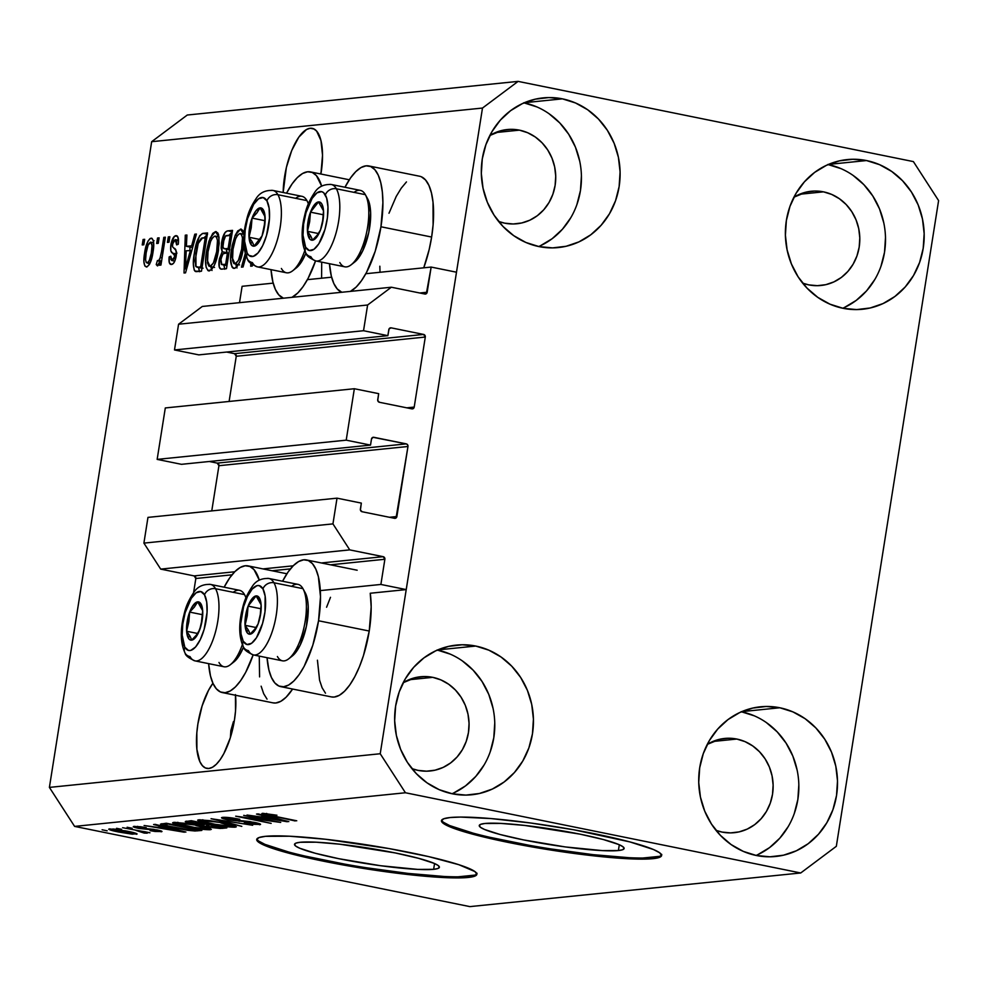 <?xml version="1.0" encoding="UTF-8"?>
<svg xmlns="http://www.w3.org/2000/svg" width="988" height="988" viewBox="0 0 988 988"><rect width="100%" height="100%" fill="white"/><g stroke="black" fill="none" stroke-linecap="round" stroke-linejoin="round"><path stroke-width="1.48" d="M242.109 286.298L273.182 283.136L242.109 286.298L239.516 302.674L242.109 286.298M307.392 279.653L331.61 277.196L307.392 279.653M365.832 273.713L431.151 267.069L456.493 272.206L406.229 589.589L380.886 584.451L384.875 559.27L330.461 564.815L384.875 559.27L383.196 556.676L349.74 549.884L332.944 523.887L337.019 498.162L361.336 503.102L360.41 509.993L362.065 511.722L394.496 518.305L396.04 517.959L407.97 446.49L218.928 465.706A2.223 2.05 84.2 0 0 217.249 463.113L406.29 443.884L373.056 437.314L371.476 439.08L370.525 445.094L346.208 440.166L157.154 459.383L165.305 407.945L354.346 388.729L378.676 393.656L377.737 400.548L379.404 402.277L411.835 408.859L413.367 408.513L414.207 407.081L425.297 337.044L236.256 356.273A2.223 2.05 84.2 0 0 234.576 353.667L423.617 334.438L391.186 327.855L389.099 328.831L387.864 335.661L363.535 330.721L367.61 305.008L391.347 287.224L424.791 294.016L426.334 293.671L431.151 267.069L456.493 272.206L406.229 589.589L370.241 593.245L406.229 589.589L380.886 584.451L384.875 559.27A2.223 2.05 -95.8 0 0 383.196 556.676L349.74 549.884L160.698 569.113L349.74 549.884L332.944 523.887L143.902 543.116L332.944 523.887L337.019 498.162L147.965 517.391L337.019 498.162L361.336 503.102L360.385 509.116A2.223 2.05 -95.8 0 0 362.065 511.722L394.496 518.305A2.223 2.05 -95.8 0 0 396.88 516.526L407.97 446.49L218.928 465.706L211.765 510.907L218.928 465.706L217.249 463.113L406.29 443.884A2.223 2.05 -95.8 0 1 407.97 446.49L407.624 444.81L406.29 443.884L373.859 437.301A2.223 2.05 -95.8 0 0 373.279 437.276L373.279 437.276A2.223 2.05 -95.8 0 0 371.476 439.08L370.525 445.094L181.483 464.323L370.525 445.094L346.208 440.166L157.154 459.383L181.483 464.323L157.154 459.383L165.305 407.945L354.346 388.729L346.208 440.166L354.346 388.729L378.676 393.656L377.725 399.683A2.223 2.05 -95.8 0 0 379.404 402.277L411.835 408.859A2.223 2.05 -95.8 0 0 414.207 407.081L425.297 337.044L236.256 356.273L229.105 401.461L236.256 356.273L234.576 353.667L423.617 334.438A2.223 2.05 -95.8 0 1 425.297 337.044L423.617 334.438L391.186 327.855A2.223 2.05 -95.8 0 0 388.815 329.634L387.864 335.661L198.823 354.877L387.864 335.661L363.535 330.721L174.493 349.95L363.535 330.721L367.61 305.008L178.569 324.225L367.61 305.008L391.347 287.224L202.305 306.453L391.347 287.224L424.791 294.016A2.223 2.05 -95.8 0 0 427.174 292.238L431.151 267.069M419.752 292.991L427.174 292.238L419.752 292.991M202.305 306.453L178.569 324.225L174.493 349.95L198.823 354.877L174.493 349.95L178.569 324.225L202.305 306.453M226.623 352.049L234.576 353.667L226.623 352.049M406.797 407.834L414.207 407.081L406.797 407.834M209.295 461.495L217.249 463.113L209.295 461.495M389.457 517.28L396.88 516.526L389.457 517.28M147.965 517.391L143.902 543.116L160.698 569.113L194.154 575.905L234.736 571.768L194.154 575.905L160.698 569.113L143.902 543.116L147.965 517.391M262.932 568.903L293.164 565.828L262.932 568.903M321.359 562.962L383.196 556.676L321.359 562.962M195.834 578.499A2.223 2.05 84.2 0 0 194.154 575.905L195.834 578.499L193.586 592.689L195.834 578.499L232.007 574.818L195.834 578.499M290.435 568.878L272.033 570.755L290.435 568.878M320.31 590.602L380.886 584.451M618.389 850.545L619.303 844.752L618.389 850.545L602.495 850.619L565.235 846.926L523.418 839.886L500.052 834.49L484.54 829.475L480.539 827.351L479.254 825.61L480.773 824.301L484.997 823.473A73.334 7.83 9 0 1 566.717 831.612A73.334 7.83 9 0 1 624.12 848.482A73.334 7.83 9 0 1 618.389 850.545A73.334 7.83 9 0 1 536.669 842.418A73.334 7.83 9 0 1 479.266 825.536A73.334 7.83 9 0 1 484.997 823.473L500.891 823.412L524.529 825.412L579.968 834.131L603.335 839.528L618.846 844.542L622.848 846.667L624.132 848.42L622.625 849.729L618.389 850.545M433.646 869.329L434.559 863.537L433.646 869.329L417.739 869.403L380.491 865.71L338.674 858.671L315.308 853.274L299.796 848.26L295.783 846.148L294.51 844.394L296.017 843.085L300.253 842.27A73.334 7.83 9 0 1 381.973 850.396A73.334 7.83 9 0 1 439.376 867.266A73.334 7.83 9 0 1 433.646 869.329A73.334 7.83 9 0 1 351.926 861.203A73.334 7.83 9 0 1 294.523 844.332A73.334 7.83 9 0 1 300.253 842.27L316.148 842.196L339.773 844.197L395.212 852.928L418.591 858.325L434.103 863.339L438.104 865.451L439.376 867.205L437.869 868.514L433.646 869.329M256.905 838.936A111.446 11.905 -171 0 0 346.627 864.463A111.446 11.905 -171 0 0 468.3 876.368L468.127 877.468A111.446 11.905 9 0 1 343.935 865.105A111.446 11.905 9 0 1 256.707 839.467A111.446 11.905 9 0 1 265.414 836.33L289.57 836.219L325.484 839.257L389.136 848.593L428.681 856.621L458.803 864.685L474.919 871.564L476.858 874.219L474.561 876.22L468.127 877.468L443.97 877.566L387.358 871.959L344.404 865.192L288.298 853.064L264.722 845.444L258.634 842.221L256.695 839.565L258.98 837.577L265.414 836.33A111.446 11.905 9 0 1 389.605 848.68A111.446 11.905 9 0 1 476.846 874.331A111.446 11.905 9 0 1 468.127 877.468L468.3 876.368A111.446 11.905 -171 0 0 476.809 873.763M441.661 820.139A111.446 11.905 -171 0 0 531.371 845.679A111.446 11.905 -171 0 0 653.056 857.584L652.883 858.671A111.446 11.905 9 0 1 528.691 846.321A111.446 11.905 9 0 1 441.451 820.67A111.446 11.905 9 0 1 450.17 817.533L460.494 817.076L491.11 818.57L530.939 823.041L573.88 829.809L629.998 841.937L653.574 849.557L659.663 852.78L661.602 855.435L659.317 857.423L652.883 858.671L628.726 858.782L592.812 855.744L529.16 846.407L489.603 838.38L459.482 830.315L443.377 823.436L441.438 820.769L443.736 818.78L450.17 817.533A111.446 11.905 9 0 1 574.349 829.895A111.446 11.905 9 0 1 661.59 855.534A111.446 11.905 9 0 1 652.883 858.671L653.056 857.584A111.446 11.905 -171 0 0 661.565 854.978M235.514 695.256A47.362 17.648 101.5 0 1 228.673 742.63A47.362 17.648 101.5 0 1 208.801 768.491L205.381 767.96L202.379 765.663L199.897 761.686L196.896 749.361L196.822 732.874L197.909 723.834L202.12 705.901L208.468 690.402L212.926 683.264A47.362 17.648 101.5 0 0 196.748 733.8A47.362 17.648 101.5 0 0 206.751 768.392A47.362 17.648 101.5 0 0 208.801 768.491L212.506 767.231L216.347 764.243L220.188 759.624L223.868 753.56L230.216 738.061L234.428 720.129L235.514 711.088L235.44 694.589M310.207 128.255A47.362 17.648 101.5 0 1 312.257 128.354A47.362 17.648 101.5 0 1 320.915 174.024L322.52 155.252L320.964 140.568L316.629 131.095L313.628 128.786L310.207 128.255L314.184 129.07L310.207 128.255L306.502 129.514L298.821 137.134L291.744 150.472L286.359 167.515L283.161 192.512A47.362 17.648 101.5 0 1 310.207 128.255M519.416 130.144A47.362 43.657 -95.8 0 1 555.725 178.84A47.362 43.657 -95.8 0 1 516.835 223.77A47.362 43.657 -95.8 0 1 504.683 223.165L498.607 221.448A47.362 43.657 -95.8 0 0 504.683 223.165L513.229 223.98L521.726 222.967L529.852 220.188L537.299 215.73L543.771 209.765L549.019 202.528L552.86 194.303L555.12 185.398L555.725 176.148L554.663 166.935L551.959 158.08L547.71 149.941L542.103 142.84L535.335 137.023L527.678 132.738L519.416 130.144L495.47 132.577L519.416 130.144L510.87 129.329L502.361 130.342L489.863 135.492A47.362 43.657 -95.8 0 1 507.252 129.539A47.362 43.657 -95.8 0 1 519.416 130.144M432.744 677.348A47.362 43.657 -95.8 0 1 469.053 726.044A47.362 43.657 -95.8 0 1 430.163 770.986A47.362 43.657 -95.8 0 1 418.01 770.368L411.934 768.652A47.362 43.657 -95.8 0 0 418.01 770.368L426.557 771.183L435.053 770.183L443.18 767.392L450.627 762.934L457.098 756.969L462.359 749.731L466.188 741.506L468.448 732.602L469.065 723.364L467.991 714.139L465.286 705.284L461.05 697.158L455.431 690.044L448.663 684.239L441.006 679.942L432.744 677.348L408.797 679.781L432.744 677.348L424.198 676.533L415.701 677.546L403.19 682.696A47.362 43.657 -95.8 0 1 420.579 676.743A47.362 43.657 -95.8 0 1 432.744 677.348M736.813 739.049A47.362 43.657 -95.8 0 1 773.122 787.745A47.362 43.657 -95.8 0 1 734.232 832.686A47.362 43.657 -95.8 0 1 722.08 832.081L716.004 830.352A47.362 43.657 -95.8 0 0 722.08 832.081L730.626 832.896L739.123 831.884L747.249 829.093L754.696 824.634L761.168 818.682L766.429 811.444L770.257 803.219L772.517 794.303L773.135 785.065L772.06 775.839L769.356 766.997L765.12 758.858L759.5 751.745L752.733 745.94L745.076 741.655L736.813 739.049L712.867 741.494L736.813 739.049L728.267 738.246L719.77 739.246L707.26 744.396A47.362 43.657 -95.8 0 1 724.649 738.444A47.362 43.657 -95.8 0 1 736.813 739.049M823.486 191.845A47.362 43.657 -95.8 0 1 859.795 240.541A47.362 43.657 -95.8 0 1 820.905 285.483A47.362 43.657 -95.8 0 1 808.752 284.877L802.676 283.148A47.362 43.657 -95.8 0 0 808.752 284.877L817.298 285.68L825.795 284.68L833.921 281.889L841.368 277.43L847.84 271.465L853.089 264.241L856.929 256.003L859.19 247.099L859.795 237.861L858.733 228.636L856.028 219.793L851.78 211.654L846.173 204.541L839.405 198.736L831.748 194.451L823.486 191.845L799.539 194.278L823.486 191.845L814.939 191.03L806.43 192.043L793.932 197.192A47.362 43.657 -95.8 0 1 811.321 191.24A47.362 43.657 -95.8 0 1 823.486 191.845M842.752 308.231A75.224 69.345 84.2 0 0 885.1 231.34A75.224 69.345 84.2 0 0 828.142 164.551M866.488 160.55A75.224 69.345 -95.8 0 1 924.163 237.898A75.224 69.345 -95.8 0 1 862.388 309.269A75.224 69.345 -95.8 0 1 843.085 308.305L856.658 309.59L870.156 307.984L883.062 303.563L894.881 296.486L905.169 287.014L913.517 275.529L919.606 262.462L923.2 248.309L924.163 233.637L922.471 218.99L918.173 204.924L911.43 192.005L902.526 180.718L891.769 171.492L879.604 164.687L866.488 160.55L852.916 159.266L839.405 160.859L826.499 165.292L814.68 172.369L804.393 181.841L796.056 193.327L789.968 206.393L786.362 220.546L785.398 235.218L787.103 249.865L791.4 263.92L798.131 276.85L807.048 288.138L817.792 297.363L829.957 304.168L843.085 308.305A75.224 69.345 -95.8 0 1 785.398 230.957A75.224 69.345 -95.8 0 1 847.173 159.587A75.224 69.345 -95.8 0 1 866.488 160.55L828.45 164.428L866.488 160.55M756.079 855.435A75.224 69.345 84.2 0 0 798.44 778.556A75.224 69.345 84.2 0 0 741.469 711.755M779.816 707.766A75.224 69.345 -95.8 0 1 837.491 785.102A75.224 69.345 -95.8 0 1 775.728 856.473A75.224 69.345 -95.8 0 1 756.413 855.509L769.985 856.794L783.484 855.2L796.39 850.767L808.221 843.69L818.496 834.218L826.845 822.732L832.933 809.666L836.527 795.513L837.503 780.841L835.799 766.194L831.501 752.14L824.758 739.222L815.853 727.921L805.109 718.696L792.932 711.891L779.816 707.766L766.243 706.469L752.745 708.075L739.827 712.496L728.008 719.585L717.733 729.045L709.384 740.543L703.295 753.609L699.702 767.75L698.726 782.434L700.43 797.081L704.728 811.136L711.459 824.054L720.375 835.342L731.12 844.567L743.285 851.384L756.413 855.509A75.224 69.345 -95.8 0 1 698.738 778.161A75.224 69.345 -95.8 0 1 760.501 706.79A75.224 69.345 -95.8 0 1 779.816 707.766L741.778 711.632L779.816 707.766M452.01 793.735A75.224 69.345 84.2 0 0 494.371 716.843A75.224 69.345 84.2 0 0 437.4 650.055M475.747 646.053A75.224 69.345 -95.8 0 1 533.421 723.401A75.224 69.345 -95.8 0 1 471.659 794.772A75.224 69.345 -95.8 0 1 452.343 793.796L465.916 795.093L479.415 793.488L492.32 789.066L504.152 781.977L514.427 772.517L522.776 761.019L528.864 747.953L532.458 733.812L533.421 719.128L531.729 704.481L527.431 690.427L520.688 677.509L511.784 666.221L501.04 656.995L488.862 650.178L475.747 646.053L462.174 644.769L448.676 646.362L435.757 650.796L423.938 657.872L413.663 667.345L405.315 678.83L399.226 691.896L395.632 706.05L394.657 720.721L396.361 735.368L400.659 749.423L407.389 762.353L416.306 773.641L427.051 782.867L439.215 789.671L452.343 793.796A75.224 69.345 -95.8 0 1 394.669 716.461A75.224 69.345 -95.8 0 1 456.431 645.09A75.224 69.345 -95.8 0 1 475.747 646.053L437.709 649.919L475.747 646.053M538.682 246.531A75.224 69.345 84.2 0 0 581.03 169.64A75.224 69.345 84.2 0 0 524.072 102.851M562.407 98.849A75.224 69.345 -95.8 0 1 620.094 176.185A75.224 69.345 -95.8 0 1 558.319 247.556A75.224 69.345 -95.8 0 1 539.016 246.592L552.588 247.889L566.087 246.284L578.993 241.862L590.812 234.774L601.099 225.301L609.448 213.816L615.536 200.749L619.13 186.609L620.094 171.924L618.402 157.277L614.104 143.223L607.361 130.305L598.456 119.017L587.699 109.779L575.535 102.974L562.407 98.849L548.846 97.565L535.335 99.158L522.43 103.579L510.611 110.668L500.323 120.141L491.987 131.626L485.898 144.693L482.292 158.833L481.329 173.518L483.021 188.165L487.331 202.219L494.062 215.137L502.978 226.437L513.723 235.663L525.888 242.468L539.016 246.592A75.224 69.345 -95.8 0 1 481.329 169.257A75.224 69.345 -95.8 0 1 543.104 97.886A75.224 69.345 -95.8 0 1 562.407 98.849L524.381 102.715L562.407 98.849M280.777 686.635A64.64 24.083 101.5 0 1 267.056 657.699L268.897 669.963L271.428 677.472L274.8 682.906L278.9 686.043L283.568 686.759L288.632 685.055L293.881 680.967L299.117 674.656L304.143 666.381L312.801 645.238L318.544 620.76A64.64 24.083 101.5 0 1 280.777 686.635L331.449 696.923A64.64 24.083 -78.5 0 0 369.228 631.036L318.544 620.76L320.495 596.653L318.358 576.609L315.827 569.1L312.455 563.679L308.355 560.542L303.687 559.813L298.623 561.53L293.374 565.618L288.138 571.916L282.568 581.24A64.64 24.083 101.5 0 1 306.478 559.949A64.64 24.083 101.5 0 1 318.544 620.76L369.228 631.036A64.64 24.083 -78.5 0 0 370.241 593.245L371.179 606.941L369.228 631.036L363.485 655.526L359.434 666.727L354.816 676.669L349.789 684.943L344.553 691.242L339.304 695.33L334.253 697.046L331.338 696.898M208.616 663.64L210.469 675.903L212.988 683.412L216.372 688.846L220.472 691.983L225.141 692.712L230.192 690.995L235.44 686.907L240.677 680.596L245.703 672.322L253.15 654.871A64.64 24.083 101.5 0 1 222.337 692.576A64.64 24.083 101.5 0 1 208.629 663.64M222.337 692.576L273.021 702.863A64.64 24.083 -78.5 0 0 292.609 689.044L286.125 697.195L280.876 701.282L275.825 702.987L272.91 702.839M421.431 176.84L425.532 179.964L428.916 185.398L431.435 192.907L433.016 202.207L433.115 224.721L431.633 237.046L380.948 226.771L431.633 237.046A64.64 24.083 -78.5 0 0 419.567 176.234L368.882 165.959A64.64 24.083 101.5 0 1 380.948 226.771L375.205 251.248L366.536 272.392L361.509 280.666L356.273 286.977L350.419 291.386A64.64 24.083 101.5 0 0 380.948 226.771L382.899 202.663L382.331 191.931L380.763 182.619L378.231 175.111L374.86 169.689L370.747 166.552L366.079 165.823L361.028 167.54L355.779 171.628L350.542 177.926L344.973 187.251A64.64 24.083 101.5 0 1 368.882 165.959M315.555 260.881A64.64 24.083 101.5 0 1 291.991 297.326L297.845 292.917L303.081 286.619L308.108 278.332L315.555 260.881M283.395 298.203A64.64 24.083 101.5 0 1 271.021 269.65L272.873 281.913L275.393 289.435L278.777 294.856L283.395 298.203M233.464 721.573L230.846 730.527L233.464 721.573M230.426 737.381L230.846 730.527L230.426 737.381M320.347 173.9L321.236 172.06L320.347 173.9M938.6 200.601L836.33 846.308L800.725 872.972L405.438 792.759L74.606 826.4L469.893 906.614L800.725 872.972L469.893 906.614L74.606 826.4L405.438 792.759L380.219 753.745L482.49 108.05L151.67 141.692L49.4 787.399L380.219 753.745L49.4 787.399L74.606 826.4L49.4 787.399L151.67 141.692L482.49 108.05L518.107 81.387L913.394 161.6L938.6 200.601L836.33 846.308L800.725 872.972L405.438 792.759L380.219 753.745L482.49 108.05L518.107 81.387L187.275 115.028L518.107 81.387L913.394 161.6L938.6 200.601M241.455 267.155L245.259 253.508L241.455 267.155L243.073 266.995L241.455 267.155M252.36 264.698L252.298 266.056L250.693 266.217L250.829 263.463L250.693 266.217L252.298 266.056L252.36 264.698M246.086 256.065L243.073 266.995L246.086 256.065M240.529 229.08L242.801 230.365L244.011 234.638L240.529 229.08L235.181 235.379L237.799 230.834L241.245 229.105M243.925 244.147L239.998 261.314L237.231 266.365L235.008 268.205L233.02 268.094L231.958 266.921L230.575 259.412L232.118 245.654L235.181 235.379L231.464 249.297C229.587 260.437 230.537 266.797 234.304 268.378C238.775 265.908 241.838 258.992 243.456 247.618L243.863 244.715M215.532 231.612L217.805 232.909L218.558 234.749L219.2 243.307L217.076 257.213L214.359 265.315L211.494 269.749L208.011 270.638L206.109 267.192L205.603 260.35L206.776 250.013L208.962 241.121L212.791 233.366L215.532 231.612L210.185 237.923L206.467 251.829C204.59 262.981 205.541 269.341 209.295 270.922C213.779 268.452 216.829 261.536 218.459 250.162L219.015 237.169L215.532 231.612L216.249 231.649M191.66 245.79L194.784 234.218L196.414 234.045L185.546 272.849L184.027 272.997L185.287 235.181L186.905 235.021L186.411 246.321L191.66 245.79L186.411 246.321L186.905 235.021L185.287 235.181L184.027 272.997L185.546 272.849L196.414 234.045L194.784 234.218L196.279 234.514L194.784 234.218L191.66 245.79L193.043 246.074L191.66 245.79M142.235 244.95L143.099 239.479L144.668 239.318L143.791 244.789L142.235 244.95L143.791 244.789L144.668 239.318L143.099 239.479L144.594 239.775L143.099 239.479L142.235 244.95M321.594 278.208L321.693 262.87M431.633 237.046L429.187 249.482L423.741 267.822A64.64 24.083 -78.5 0 0 431.633 237.046M380.022 272.268L379.837 266.217M388.988 213.247L396.2 196.489L401.227 188.214L406.463 181.916M267.044 699.134L263.673 693.7L261.141 686.191M259.572 676.891L259.288 656.859M326.583 607.237L330.498 597.295M325.484 693.193L322.1 687.759L319.581 680.25L317.432 660.206M144.557 253.311L147.916 241.257L150.04 238.565L152.016 238.367L153.325 240.677L153.609 247.173L152.029 257.213L149.645 264.006L147.027 266.908L144.841 266.007L143.89 261.697L144.557 253.311C143.161 261.338 143.816 265.908 146.52 267.019C149.719 265.266 151.88 260.313 153.004 252.175C154.449 244.011 153.819 239.343 151.09 238.17L152.004 238.355L151.09 238.17C147.842 239.985 145.668 245.036 144.557 253.311L146.051 253.62L144.557 253.311M156.684 243.48L157.549 238.009L159.117 237.849L158.253 243.32L156.684 243.48L158.253 243.32L159.117 237.849L157.549 238.009L159.043 238.306L157.549 238.009L156.684 243.48M161.513 251.804L163.798 237.367L165.367 237.206L160.945 265.068L159.389 265.229L160.093 260.783L157.833 265.76L156.228 264.574L157.438 260.523L158.685 260.832L159.735 259.325L161.513 251.804L160.34 257.522L158.426 260.918L157.438 260.523L156.228 264.574L157.463 265.908L160.093 260.783L159.389 265.229L160.945 265.068L165.367 237.206L163.798 237.367L165.292 237.676L163.798 237.367L161.513 251.804L163.008 252.113L161.513 251.804M167.429 242.381L168.293 236.91L169.85 236.75L168.985 242.221L167.429 242.381L168.985 242.221L169.85 236.75L168.293 236.91L169.775 237.219L168.293 236.91L167.429 242.381M172.048 260.511L174.827 261.079L172.048 260.511L170.801 256.238L169.158 256.892L170.714 257.201L169.158 256.892C168.627 262.067 169.393 264.611 171.467 264.488C173.579 264.204 175.16 261.437 176.185 256.188C176.605 251.211 175.778 248.494 173.715 248.037L172.48 246.654L172.53 244.16L175.234 239.627L176.642 244.876L178.285 244.221C178.89 238.565 178.124 235.712 175.975 235.638C173.641 236.083 171.937 239.207 170.85 244.999L172.394 245.308L170.85 244.999L171.196 243.172L174.468 236.305L177.297 236.033L178.458 239.775L178.285 244.221L176.642 244.876L176.605 240.924L175.654 239.664L173.888 240.479L172.888 242.554L172.48 246.654L175.901 250.322L176.383 254.682L174.876 260.968L173.542 263.24L171.467 264.488L169.306 262.734L169.158 256.892L170.801 256.238L170.862 259.511L172.381 260.449L174.11 258.535L174.629 255.596L170.85 250.977L170.85 244.999C170.232 250.026 170.912 252.767 172.912 253.224L174.407 254.645L174.543 256.905L171.677 260.499L174.802 261.128M194.957 271.194L201.478 271.218L207.542 232.921L203.108 233.366C198.786 235.354 195.846 241.998 194.327 253.311L195.809 253.62L194.327 253.311L194.92 249.865L199.551 235.86L202.429 233.501L207.542 232.921L201.478 271.218L196.056 271.651L194.204 270.082L193.339 263.858L194.327 253.311C192.784 261.487 193.006 267.452 194.957 271.194L195.92 271.626M221.584 242.554L225.066 232.464L227.462 230.92L232.538 230.377L226.474 268.687L221.04 269.131L219.25 267.081L219.422 258.757L222.164 251.742L221.164 248.062L221.584 242.554L222.164 251.742L219.213 259.943C218.422 266.303 219.299 269.378 221.818 269.156L226.474 268.687L232.538 230.377L227.919 230.846L232.328 231.748L227.919 230.846C224.992 231.204 222.893 235.107 221.584 242.554L223.078 242.863L221.584 242.554M271.935 821.114L243.69 815.372L280.728 822.424L244.444 817.496L271.157 823.387L235.687 816.187L271.935 821.114L235.687 816.187L271.157 823.387L244.444 817.496L280.728 822.424L243.69 815.372L271.935 821.114M259.449 824.721L259.597 823.72L259.449 824.721C261.894 824.4 260.103 823.597 254.089 822.312L229.821 819.756C225.956 818.916 224.943 818.397 226.783 818.225L226.919 817.397L226.783 818.225L239.775 819.287C232.069 817.78 226.4 817.138 222.769 817.36C220.089 817.694 221.954 818.558 228.364 819.941L221.559 817.669L229.722 817.656L239.775 819.287L227.623 818.175L225.894 818.546L228.549 819.484L250.149 821.596L260.536 824.437L251.508 824.264L244.234 823.041L255.497 823.856L251.458 822.251L228.364 819.941L252.446 822.448C256.077 823.251 257.016 823.733 255.25 823.881L260.573 824.363M241.801 826.376L211.062 818.694L252.656 825.276L216.1 819.447L241.801 826.376L216.1 819.447L252.656 825.276L211.062 818.694L241.801 826.376M198.798 819.805L199.798 821.349L200.058 819.744L199.798 821.349L211.012 824.091C221.213 826.203 229.265 827.228 235.193 827.191L235.366 826.079L235.193 827.191C237.453 826.388 233.217 824.918 222.485 822.794L198.798 819.805L210.518 820.719L228.734 824.14L236.33 826.795L227.524 826.808L206.159 823.053L198.39 820.806L197.662 820.151L198.798 819.805L197.649 820.201M173.802 822.349L174.802 823.893L175.061 822.288L174.802 823.893L186.016 826.635C196.217 828.747 204.269 829.772 210.197 829.735L210.37 828.623L210.197 829.735C212.457 828.92 208.221 827.462 197.489 825.338L173.802 822.349L187.275 823.51L203.738 826.684L211.333 829.34L202.528 829.352L182.718 825.943L174.024 823.609L172.69 822.88L173.802 822.349L172.653 822.732M121.623 829.34L116.559 828.302L121.623 829.34M136.27 834.304L136.406 833.502L136.27 834.304C137.9 833.724 134.85 832.686 127.106 831.167L109.557 828.883C107.939 829.463 111.088 830.538 118.98 832.069L108.791 829.315L114.806 829.13L136.813 833.699L132.231 834.181L118.98 832.069L137.097 834.02M262.635 813.309C261.277 813.816 264.092 814.73 271.095 816.063L296.746 820.793L267.834 814.865L266.822 813.495L266.723 814.161L276.936 815.224L262.635 813.309L276.936 815.224L267.365 814.742L295.177 820.954L261.882 813.544M162.884 826.82L153.597 824.535L155.227 824.375L185.892 832.057L144.087 825.511L157.623 827.364L162.884 826.82L157.623 827.364L144.087 825.511L184.373 832.217L162.884 826.82M161.032 831.785L161.155 830.957L161.032 831.785C163.069 831.563 161.773 830.945 157.141 829.945L142.494 828.586L139.802 828.142L137.925 826.437L137.826 827.129L146.261 827.672L134.245 826.363C132.145 826.647 133.689 827.327 138.863 828.438L133.306 826.61L140.481 826.734L146.261 827.672L138.332 827.092L137.221 827.339L138.962 827.969L153.659 829.327L161.933 831.575L155.116 831.476L150.09 830.649L157.29 831.044L155.771 830.142L138.863 828.438L156.092 830.204L157.29 831.044L150.09 830.649L161.983 831.488M132.17 828.265L127.106 827.24L132.17 828.265M147.027 833.205L144.359 831.624L149.966 832.773L122.611 827.697L149.966 832.773L144.297 832.094L147.261 833.156L144.174 833.082L135.986 830.402L144.174 833.082L147.286 833.119M107.173 830.809L102.11 829.772L107.173 830.809M161.921 823.696C159.29 824.4 163.366 825.807 174.135 827.919L160.661 824.4L166.355 823.239L201.836 830.439L195.031 830.994L187.374 830.253L174.135 827.919L194.55 830.982L201.836 830.439L166.355 823.239L160.476 824.128M186.72 821.176C183.879 821.473 185.83 822.337 192.586 823.745L185.336 821.695L191.351 820.695L226.832 827.895L220.176 828.45L213.062 827.697L192.586 823.745L209.123 826.981L222.164 828.376L226.832 827.895L191.351 820.695L185.299 821.571M265.797 816.36L256.522 814.075L258.14 813.902L288.817 821.596L247.012 815.038L260.548 816.891L265.797 816.36L260.548 816.891L247.012 815.038L287.298 821.744L265.797 816.36M187.275 115.028L151.67 141.692L187.275 115.028M286.545 193.203L292.115 183.867L297.351 177.568L302.6 173.48L307.651 171.764L312.319 172.492L316.419 175.629L321.668 186.127A64.64 24.083 101.5 0 0 310.454 171.9A64.64 24.083 101.5 0 0 286.545 193.203M341.836 292.263L337.204 288.916L333.821 283.482L331.301 275.973L329.461 263.71A64.64 24.083 101.5 0 0 341.836 292.263M224.14 587.193L229.71 577.856L234.946 571.558L240.195 567.47L245.246 565.754L249.915 566.482L254.015 569.619L259.276 580.117A64.64 24.083 101.5 0 0 248.05 565.889A64.64 24.083 101.5 0 0 224.14 587.193M266.501 813.457L266.723 814.161M166.515 827.722L181.434 831.39L162.291 828.142L162.489 826.857L162.291 828.142L166.589 827.228L162.291 828.142L181.434 831.39L166.515 827.722M137.369 826.388L137.826 827.129M158.105 830.142L157.29 831.044M150.349 828.944L150.225 829.698L150.349 828.944M134.245 826.363L133.269 826.66M144.322 832.094L144.174 833.082L144.322 832.094M142.964 831.34L142.593 832.254M109.557 828.883L108.717 829.167M125.562 831.328C130.861 832.341 133.219 833.082 132.627 833.551L120.289 831.859C114.991 830.846 112.632 830.093 113.2 829.636L113.299 828.981L113.2 829.636L125.637 830.871L112.805 829.846L127.082 833.082L132.886 833.217L125.562 831.328M133.195 832.514L132.627 833.551M112.916 828.944L113.2 829.636M197.785 829.624L197.588 830.871L197.785 829.624M194.71 829.908L194.55 830.982L194.71 829.908M165.194 823.362L164.959 824.955L165.836 825.4L179.433 828.487L190.276 830.081L196.118 829.759L168.936 824.239L196.192 829.303L190.647 830.105L167.676 825.943C164.626 825.116 164.156 824.634 166.256 824.511L166.453 823.263L166.256 824.511L169.01 823.782L166.256 824.511M210.197 829.735L211.333 829.352M195.871 825.486C204.294 827.117 207.69 828.253 206.035 828.895L187.683 826.499C179.581 824.906 176.333 823.807 177.964 823.189L178.087 822.399L177.964 823.189L195.945 825.029L181.088 823.226L177.21 823.634L199.366 828.487L206.825 828.426L195.871 825.486M207.072 827.524L206.035 828.895M177.309 822.349L177.124 823.461L177.964 823.189M222.386 826.993L222.164 828.376L222.386 826.993M203.491 824.523L203.367 825.301L203.491 824.523L194.13 823.584L189.77 822.263L189.992 820.843L189.77 822.263L190.832 822.016L191.042 820.732L190.832 822.016L193.932 821.695L206.455 823.77L203.491 824.523L206.381 824.227L194.006 821.238L189.82 822.214L190.968 822.843L203.491 824.523M210.518 825.066L221.114 827.215L210.098 826.709L206.566 825.573L206.838 823.844L206.566 825.573L207.764 825.351L207.962 824.066L207.764 825.351L210.592 824.61L206.566 825.573L209.32 826.548L215.582 827.536L221.114 827.215L210.518 825.066M235.193 827.191L236.33 826.808M232.069 824.98L231.896 826.054L220.867 822.942C229.29 824.585 232.686 825.709 231.031 826.351L212.679 823.955C204.578 822.362 201.33 821.263 202.96 820.645L203.083 819.855L202.96 820.645L220.942 822.485L205.096 820.62L202.219 820.806L202.898 821.485L218.015 824.968L231.031 826.351M202.305 819.805L202.12 820.917L202.96 820.645M226.079 817.348L225.894 818.496L226.783 818.225M256.25 822.769L255.25 823.881M243.703 820.867L243.604 821.534L243.703 820.867M239.269 820.719L239.158 821.423L239.269 820.719M222.769 817.36L221.51 817.755M269.44 817.249L284.359 820.929L265.204 817.681L265.414 816.397L265.204 817.681L269.514 816.755L265.204 817.681L284.359 820.929L269.44 817.249M149.176 264.796L149.003 263.45M154.029 240.652L153.486 241.418M148.966 262.734L149.04 263.821M147.187 263.043L149.287 260.585L151.3 253.2L152.004 245.592L150.744 242.184L148.064 245.197L146.162 252.879L145.594 259.609L146.063 262.153L147.187 263.043C145.434 261.906 145.088 258.51 146.162 252.879C146.854 247.371 148.274 243.801 150.423 242.159C152.177 243.295 152.51 246.691 151.436 252.348L152.918 252.644L151.436 252.348C150.744 257.843 149.336 261.412 147.187 263.043L149.843 263.623M150.423 242.159L153.671 242.764M161.587 261.079L160.093 260.783L161.587 261.079M158.451 265.019L156.228 264.574L158.451 265.019M158.426 260.918L157.438 260.523M162.094 257.88L160.34 257.522L162.094 257.88M175.234 239.627L178.47 240.232M176.012 257.201L174.543 256.905L176.012 257.201M176.346 255.04L174.407 254.645L176.346 255.04M176.42 253.941L172.912 253.224L176.42 253.941M176.42 252.854L175.605 249.816M177.618 240.059L178.359 238.701M178.013 239.294L177.457 240.43M175.605 249.334L176.877 253.336M189.881 250.384L189.992 247.049L189.881 250.384M186.88 235.502L185.287 235.181L186.88 235.502M191.474 247.358L186.411 246.321L191.474 247.358M190.437 250.322L187.263 261.61L188.609 261.882L187.263 261.61L185.411 268.934L186.571 269.168L185.411 268.934L186.213 250.754L191.783 250.594L186.213 250.754L185.411 268.934L190.437 250.322M203.108 233.366L207.344 234.23L203.108 233.366M199.428 271.428L198.502 267.476M204.133 237.676L207.282 234.601M207.492 234.527L203.923 238.071M198.489 267.266L199.625 271.749M197.983 267.168L200.626 266.908L205.269 237.552L200.626 266.908L202.12 267.205L197.983 267.168L201.997 267.983L195.982 266.624L195.883 253.212L197.958 243.789L202.589 237.824L206.764 237.861L201.391 238.157L198.415 242.406L195.056 260.881L195.71 266.204L197.983 267.168L195.982 266.624M201.046 267.662L203.059 268.205M208.666 270.885L209.295 270.922M211.605 269.625L210.889 266.686M207.962 252.138L206.467 251.829L207.962 252.138M212.148 238.318L210.185 237.923L212.148 238.318M210.802 265.97L211.148 268.119M211.518 269.391L212.025 270.49M214.841 236.095L212.63 237.639L210.568 241.48L208.011 251.792L207.505 262.907L208.9 266.105L209.999 266.439L207.295 260.387L208.011 251.792C209.197 243.246 211.469 238.009 214.841 236.095C217.619 237.281 218.311 241.998 216.903 250.248L218.397 250.557L216.903 250.248C215.742 259.066 213.445 264.463 209.999 266.439L214.557 267.439M220.954 269.119L221.818 269.156M224.572 268.872L223.955 265.031M220.732 260.252L219.213 259.943L220.732 260.252M227.104 252.953L222.164 251.742L227.228 252.767L226.24 249.1L226.981 253.126M232.057 232.081L229.117 235.132L232.291 232.007M223.955 264.883L224.758 269.242M229.747 249.779L228.92 249.556M227.438 252.916L225.622 264.364L227.117 264.661L223.066 264.623L226.993 265.414L221.806 264.586L220.88 259.152L223.078 253.718L227.438 252.916L228.92 253.224L224.288 253.249L222.362 254.546L220.695 260.573L221.448 264.463L225.622 264.364L227.438 252.916M221.806 264.586L226.956 265.636M225.264 248.741L228.142 248.445L230.278 235.008L225.993 235.663L224.066 238.577L222.967 246.605L223.597 248.334L225.264 248.741C223.263 249.26 222.559 247.148 223.152 242.369L225.585 235.959L231.76 235.317L230.278 235.008L228.142 248.445L229.636 248.741L225.264 248.741L229.5 249.594L224.338 248.704L229.475 249.754M233.662 268.341L234.304 268.378M236.601 267.081L235.885 264.154M232.958 249.594L231.464 249.297L232.958 249.594M237.145 235.774L235.181 235.379L237.145 235.774M235.811 263.426L236.144 265.574M236.515 266.846L237.021 267.946M239.837 233.551L237.626 235.095L235.564 238.935L233.007 249.248L232.501 260.363L233.897 263.561L234.996 263.895L232.291 257.843L233.007 249.248C234.193 240.702 236.478 235.465 239.837 233.551C242.616 234.736 243.307 239.454 241.899 247.716L243.394 248.013L241.899 247.716C240.751 256.522 238.441 261.919 234.996 263.895L239.553 264.895M209.999 266.439L213.371 263.104L216.681 251.619L217.471 240.541L216.57 237.182L215.335 236.12L218.966 236.861M234.996 263.895L238.367 260.573L241.677 249.075L242.468 237.997L241.566 234.638L240.331 233.576L243.974 234.317M540.325 245.79L552.144 238.713L562.431 229.241L570.78 217.755M576.869 204.689L580.462 190.536L581.426 175.864M579.734 161.217L575.436 147.15L568.693 134.232L559.788 122.944L549.032 113.719M536.867 106.914L523.739 102.777M453.653 792.994L465.484 785.917L475.759 776.445L484.108 764.959M490.196 751.893L493.79 737.74L494.753 723.068M493.061 708.421L488.764 694.366L482.021 681.448L473.116 670.148L462.372 660.923M450.195 654.118L437.079 649.993M757.722 854.706L769.553 847.618L779.828 838.157L788.177 826.66M794.266 813.593L797.859 799.453L798.835 784.768M797.131 770.121L792.833 756.067L786.09 743.149L777.186 731.861L766.441 722.636M754.264 715.818L741.148 711.693M844.394 307.49L856.213 300.414L866.501 290.941L874.849 279.456M880.938 266.389L884.532 252.249L885.495 237.565M883.803 222.918L879.505 208.863L872.762 195.945L863.858 184.645L853.101 175.419M840.936 168.615L827.821 164.49M443.55 822.337L449.639 825.56L473.215 833.18M489.776 837.281L529.333 845.308M550.785 848.914L592.985 854.645L628.899 857.683M642.719 858.041L659.49 856.337M258.807 841.121L264.895 844.345L288.471 851.965M305.033 856.077L344.577 864.092M366.042 867.711L408.242 873.429L444.143 876.48M457.975 876.825L474.734 875.121M322.668 220.62L320.483 229.982L317.148 235.243L312.455 240.22L317.148 235.243L320.483 229.982A19.501 7.262 101.5 0 1 312.455 240.22L311.702 238.096L312.455 240.22A19.501 7.262 101.5 0 1 309.096 238.046L310.64 235.91L311.702 238.096L310.64 235.91L309.096 238.046L310.615 239.775L312.455 240.22L314.505 239.38L316.617 237.281L320.483 229.982L323.002 220.312L323.521 210.839L321.878 204.108L320.359 202.379L318.519 201.923L316.469 202.775L312.319 208.073L310.491 212.161L307.441 226.771L307.453 231.316L309.096 238.046A19.501 7.262 101.5 0 1 307.453 231.316A19.501 7.262 101.5 0 1 310.491 212.161A19.501 7.262 101.5 0 1 318.519 201.923A19.501 7.262 101.5 0 1 323.521 210.839A19.501 7.262 101.5 0 1 320.483 229.982L321.755 225.239M317.753 260.993A39.001 14.524 -78.5 0 0 336.624 230.871A39.001 14.524 -78.5 0 0 336.365 188.782A39.001 14.524 101.5 0 1 335.969 233.292A39.001 14.524 101.5 0 1 315.839 260.943L344.824 266.822A39.001 14.524 -78.5 0 0 364.955 239.182A39.001 14.524 -78.5 0 0 365.35 194.661A39.001 14.524 101.5 0 1 365.399 194.747A39.001 14.524 101.5 0 1 366.82 231.488A39.001 14.524 101.5 0 1 351.197 264.772A39.001 14.524 101.5 0 1 339.81 262.536M351.197 264.772L354.778 261.956A35.222 13.116 -78.5 0 0 368.882 231.908A35.222 13.116 -78.5 0 0 367.61 198.736A35.222 13.116 -78.5 0 0 367.561 198.662L365.449 194.834M325.336 194.895A30.085 11.214 101.5 0 1 323.187 234.823A30.085 11.214 101.5 0 1 305.638 247.247A8.917 7.595 150.7 0 0 305.959 253.249A8.917 7.595 -29.3 0 1 305.638 247.247L303.007 235.206L303.6 224.177L306.008 212.692L312.134 198.353L317 192.833L321.643 191.623L323.644 192.709L326.658 198.082L327.967 206.949L327.374 217.965L324.966 229.451L318.84 243.801L313.974 249.309L309.33 250.52L305.638 247.247A30.085 11.214 101.5 0 1 307.774 207.319A30.085 11.214 101.5 0 1 325.336 194.895A8.917 7.595 -29.3 0 1 336.365 188.782A8.917 7.595 150.7 0 0 325.336 194.895M315.839 260.943A39.001 14.524 101.5 0 1 310.825 256.658A8.917 7.595 -29.3 0 1 305.959 253.249C306.305 255.645 309.59 258.214 315.839 260.943M354.05 192.364A39.001 14.524 101.5 0 1 365.35 194.661L336.365 188.782L365.35 194.661A39.001 14.524 -78.5 0 0 360.336 190.375L331.351 184.497A39.001 14.524 101.5 0 1 336.365 188.782A39.001 14.524 -78.5 0 0 329.436 184.447M367.561 198.662L369.104 202.392L370.624 212.766L368.771 232.439L362.621 251.063L357.125 259.708L354.247 262.351M323.249 215.841L323.521 210.839L318.519 201.923L310.491 212.161L309.652 221.868L307.453 231.316L310.64 235.91L307.453 231.316L309.652 221.868L310.491 212.161L318.519 201.923L323.521 210.839L322.693 220.472M323.335 214.767L310.491 212.161L323.335 214.767M318.395 233.526L307.453 231.316L318.395 233.526M260.264 614.61L258.078 623.971L254.743 629.233L250.05 634.21L254.743 629.233L258.078 623.971A19.501 7.262 101.5 0 1 250.05 634.21L249.297 632.085L250.05 634.21A19.501 7.262 101.5 0 1 246.704 632.036L248.235 629.899L249.297 632.085L248.235 629.899L246.704 632.036L248.21 633.765L250.05 634.21L252.101 633.357L254.212 631.27L258.078 623.971L260.597 614.301L261.116 604.829L260.548 600.976L257.967 596.369L256.114 595.912L251.952 598.851L248.087 606.15L245.036 620.76L245.061 625.305L246.704 632.036A19.501 7.262 101.5 0 1 245.061 625.305A19.501 7.262 101.5 0 1 248.087 606.15A19.501 7.262 101.5 0 1 256.114 595.912A19.501 7.262 101.5 0 1 261.116 604.829A19.501 7.262 101.5 0 1 258.078 623.971L259.35 619.229M255.361 654.982A39.001 14.524 -78.5 0 0 274.219 624.861A39.001 14.524 -78.5 0 0 273.96 582.772A39.001 14.524 101.5 0 1 273.565 627.281A39.001 14.524 101.5 0 1 253.434 654.933L282.42 660.811A39.001 14.524 -78.5 0 0 302.55 633.172A39.001 14.524 -78.5 0 0 302.958 588.65A39.001 14.524 101.5 0 1 303.007 588.737A39.001 14.524 101.5 0 1 304.415 625.478A39.001 14.524 101.5 0 1 288.792 658.761A39.001 14.524 101.5 0 1 277.406 656.526M288.792 658.761L292.374 655.946A35.222 13.116 -78.5 0 0 306.478 625.898A35.222 13.116 -78.5 0 0 305.206 592.726A35.222 13.116 -78.5 0 0 305.156 592.652L303.044 588.823M262.944 588.885A30.085 11.214 101.5 0 1 260.795 628.813A30.085 11.214 101.5 0 1 243.233 641.237A8.917 7.595 150.7 0 0 243.567 647.239A8.917 7.595 -29.3 0 1 243.233 641.237L241.035 633.987L240.664 623.848L243.604 606.681L247.445 596.468L252.15 589.083L256.991 585.649L259.239 585.612L262.944 588.885L265.142 596.135L264.969 611.955L262.561 623.44L256.435 637.791L251.57 643.299L246.926 644.509L243.233 641.237A30.085 11.214 101.5 0 1 245.382 601.309A30.085 11.214 101.5 0 1 262.944 588.885A8.917 7.595 -29.3 0 1 273.96 582.772A8.917 7.595 150.7 0 0 262.944 588.885M253.434 654.933A39.001 14.524 101.5 0 1 248.42 650.647A8.917 7.595 -29.3 0 1 243.567 647.239C243.9 649.635 247.198 652.204 253.434 654.933M291.645 586.353A39.001 14.524 101.5 0 1 302.958 588.65L273.96 582.772L302.958 588.65A39.001 14.524 -78.5 0 0 297.944 584.365L268.946 578.486A39.001 14.524 101.5 0 1 273.96 582.772A39.001 14.524 -78.5 0 0 267.032 578.425M305.156 592.652L307.737 601.136L308.231 606.756L306.379 626.429L300.228 645.053L294.72 653.698L291.855 656.341M260.844 609.831L261.116 604.829L256.114 595.912L248.087 606.15L247.247 615.857L245.061 625.305L248.235 629.899L245.061 625.305L247.247 615.857L248.087 606.15L256.114 595.912L261.116 604.829L260.289 614.462M260.931 608.756L248.087 606.15L260.931 608.756M255.991 627.516L245.061 625.305L255.991 627.516M201.836 620.55L199.65 629.912L196.316 635.173L191.623 640.162L196.316 635.173L199.65 629.912A19.501 7.262 101.5 0 1 191.623 640.162L190.869 638.026L191.623 640.162A19.501 7.262 101.5 0 1 188.263 637.976L189.807 635.84L190.869 638.026L189.807 635.84L188.263 637.976L189.782 639.705L191.623 640.162L193.673 639.31L197.822 634.012L201.132 625.219L202.676 610.769L202.12 606.916L199.527 602.31L197.686 601.853L195.636 602.705L191.487 608.003L189.659 612.091L186.609 626.701L186.621 631.246L188.263 637.976A19.501 7.262 101.5 0 1 186.621 631.246A19.501 7.262 101.5 0 1 189.659 612.091A19.501 7.262 101.5 0 1 197.686 601.853A19.501 7.262 101.5 0 1 202.676 610.769A19.501 7.262 101.5 0 1 199.65 629.912L200.922 625.169M196.921 660.923A39.001 14.524 -78.5 0 0 215.792 630.801A39.001 14.524 -78.5 0 0 215.532 588.712L244.518 594.591A39.001 14.524 101.5 0 1 244.567 594.677A39.001 14.524 101.5 0 1 245.926 597.814A39.001 14.524 -78.5 0 0 244.518 594.591L215.532 588.712A8.917 7.595 150.7 0 0 204.504 594.825A30.085 11.214 101.5 0 1 202.355 634.753A30.085 11.214 101.5 0 1 184.805 647.189A8.917 7.595 150.7 0 0 185.127 653.192A8.917 7.595 -29.3 0 1 184.805 647.189L182.175 635.136L182.768 624.12L185.176 612.622L191.302 598.283L196.167 592.763L200.811 591.553L204.504 594.825L206.702 602.075L207.072 612.214L204.133 629.381L200.292 639.594L195.587 646.979L190.746 650.413L188.498 650.45L184.805 647.189A30.085 11.214 101.5 0 1 186.942 607.25A30.085 11.214 101.5 0 1 204.504 594.825A8.917 7.595 -29.3 0 1 215.532 588.712A39.001 14.524 101.5 0 1 215.137 633.222A39.001 14.524 101.5 0 1 195.007 660.873A39.001 14.524 101.5 0 1 189.992 656.588A8.917 7.595 -29.3 0 1 185.127 653.192C185.472 655.575 188.757 658.144 195.007 660.873L223.992 666.752A39.001 14.524 -78.5 0 0 242.344 644.695A39.001 14.524 101.5 0 1 230.365 664.702A39.001 14.524 101.5 0 1 218.978 662.466M230.365 664.702L233.946 661.886A35.222 13.116 -78.5 0 0 243.505 647.14L239.121 655.822L233.415 662.281M185.127 653.192C180.829 644.176 180.149 632.579 183.089 618.402C184.917 611.164 185.695 604.607 193.87 592.318C197.489 586.674 203.034 584.044 210.518 584.427A39.001 14.524 101.5 0 1 215.532 588.712A39.001 14.524 -78.5 0 0 208.604 584.377M233.217 592.306A39.001 14.524 101.5 0 1 244.518 594.591A39.001 14.524 -78.5 0 0 239.504 590.305L210.518 584.427M202.417 615.771L202.676 610.769L197.686 601.853L194.352 607.114L189.659 612.091L188.819 621.798L186.621 631.246L189.807 635.84L186.621 631.246L188.819 621.798L189.659 612.091L194.352 607.114L197.686 601.853L202.676 610.769L201.861 620.415M202.491 614.697L189.659 612.091L202.491 614.697M197.563 633.456L186.621 631.246L197.563 633.456M264.228 226.561L262.055 235.934L254.027 246.173L262.055 235.934A19.501 7.262 101.5 0 1 254.027 246.173L253.274 244.036L254.027 246.173A19.501 7.262 101.5 0 1 250.668 243.987L252.199 241.85L253.274 244.036L252.199 241.85L250.668 243.987L252.175 245.716L254.027 246.173L256.065 245.32L258.189 243.221L262.055 235.934L265.105 221.324L264.512 212.926L261.931 208.32L260.091 207.863L255.917 210.815L252.064 218.101L249.013 232.711L249.025 237.256L250.668 243.987A19.501 7.262 101.5 0 1 249.025 237.256A19.501 7.262 101.5 0 1 252.064 218.101A19.501 7.262 101.5 0 1 260.091 207.863A19.501 7.262 101.5 0 1 265.08 216.78A19.501 7.262 101.5 0 1 262.055 235.934L263.327 231.18M259.325 266.933A39.001 14.524 -78.5 0 0 278.196 236.811A39.001 14.524 -78.5 0 0 277.937 194.722L306.922 200.601A39.001 14.524 101.5 0 1 306.972 200.688A39.001 14.524 101.5 0 1 308.33 203.824A39.001 14.524 -78.5 0 0 306.922 200.601L277.937 194.722A8.917 7.595 150.7 0 0 266.908 200.836A30.085 11.214 101.5 0 1 264.759 240.763A30.085 11.214 101.5 0 1 247.198 253.2A8.917 7.595 150.7 0 0 247.531 259.202A8.917 7.595 -29.3 0 1 247.198 253.2L244.579 241.146L245.172 230.13L247.58 218.632L253.706 204.294L258.572 198.773L263.203 197.563L266.908 200.836L269.107 208.085L269.477 218.225L266.538 235.391L262.697 245.617L257.992 252.99L253.138 256.423L248.89 255.373L247.198 253.2A30.085 11.214 101.5 0 1 249.347 213.26A30.085 11.214 101.5 0 1 266.908 200.836A8.917 7.595 -29.3 0 1 277.937 194.722A39.001 14.524 101.5 0 1 277.529 239.244A39.001 14.524 101.5 0 1 257.411 266.884A39.001 14.524 101.5 0 1 252.385 262.598A8.917 7.595 -29.3 0 1 247.531 259.202C247.877 261.598 251.162 264.154 257.411 266.884L286.397 272.774A39.001 14.524 -78.5 0 0 304.749 250.717A39.001 14.524 101.5 0 1 292.757 270.712A39.001 14.524 101.5 0 1 281.382 268.477M292.757 270.712L296.338 267.896A35.222 13.116 -78.5 0 0 305.91 253.15L301.513 261.845L295.82 268.291M247.531 259.202C243.233 250.186 242.554 238.59 245.493 224.412C247.321 217.175 248.099 210.617 256.263 198.329C259.881 192.685 265.439 190.054 272.923 190.437A39.001 14.524 101.5 0 1 277.937 194.722A39.001 14.524 -78.5 0 0 270.996 190.388M295.622 198.316A39.001 14.524 101.5 0 1 306.922 200.601A39.001 14.524 -78.5 0 0 301.908 196.316L272.923 190.437M264.809 221.781L265.08 216.78L260.091 207.863L256.757 213.124L252.064 218.101L251.224 227.82L249.025 237.256L252.199 241.85L249.025 237.256L251.224 227.82L252.064 218.101L256.757 213.124L260.091 207.863L265.08 216.78L264.253 226.425M264.895 220.707L252.064 218.101L264.895 220.707M259.968 239.479L249.025 237.256L259.968 239.479M477.019 873.231L476.846 874.331M661.762 854.447L661.59 855.534M306.478 559.949L357.162 570.224M310.565 171.924L349.295 179.779M248.161 565.902L286.891 573.769M206.541 825.622L206.825 823.844M158.105 260.906L159.933 261.277M196.834 267.131L201.91 268.168M365.399 194.747L367.61 198.736M305.959 253.261C301.661 244.246 300.982 232.649 303.921 218.472C305.749 211.222 306.527 204.677 314.703 192.388C318.321 186.744 323.866 184.114 331.351 184.497M303.007 588.737L305.206 592.726M243.567 647.251C239.257 638.236 238.577 626.639 241.517 612.461C243.344 605.212 244.122 598.666 252.298 586.378C255.917 580.734 261.462 578.104 268.946 578.486"/></g></svg>
